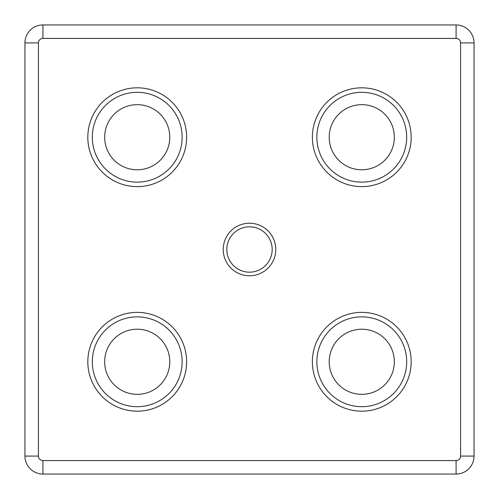 <?xml version="1.0" encoding="UTF-8"?>
<svg xmlns="http://www.w3.org/2000/svg" width="499" height="499" viewBox="0 0 499 499"><rect width="100%" height="100%" fill="white"/><g stroke="black" fill="none" stroke-linecap="round" stroke-linejoin="round"><path stroke-width="0.75" d="M92.315 137.225A44.91 44.91 0 0 1 137.225 92.315A44.91 44.91 0 0 1 182.135 137.225A44.91 44.91 0 0 1 137.225 182.135A44.91 44.91 0 0 1 92.315 137.225A44.91 44.91 0 0 0 137.225 182.135A44.91 44.91 0 0 0 182.135 137.225M316.865 137.225A44.91 44.91 0 0 1 361.775 92.315A44.91 44.91 0 0 1 406.685 137.225A44.91 44.91 0 0 1 361.775 182.135A44.91 44.91 0 0 1 316.865 137.225A44.91 44.91 0 0 0 361.775 182.135A44.91 44.91 0 0 0 406.685 137.225M316.865 361.775A44.91 44.91 0 0 1 361.775 316.865A44.91 44.91 0 0 1 406.685 361.775A44.91 44.91 0 0 1 361.775 406.685A44.91 44.91 0 0 1 316.865 361.775A44.91 44.91 0 0 0 361.775 406.685A44.91 44.91 0 0 0 406.685 361.775M92.315 361.775A44.91 44.91 0 0 1 137.225 316.865A44.91 44.91 0 0 1 182.135 361.775A44.91 44.91 0 0 1 137.225 406.685A44.91 44.91 0 0 1 92.315 361.775A44.91 44.91 0 0 0 137.225 406.685A44.91 44.91 0 0 0 182.135 361.775M275.772 249.5A26.272 26.272 0 0 1 249.5 275.772A26.272 26.272 0 0 1 223.228 249.5A26.272 26.272 0 0 1 249.5 223.228A26.272 26.272 0 0 1 275.772 249.5M226.82 249.5A22.68 22.68 0 0 0 249.5 272.18A22.68 22.68 0 0 0 272.18 249.5A22.68 22.68 0 0 0 249.5 226.82A22.68 22.68 0 0 0 226.82 249.5M394.335 361.775A32.56 32.56 0 0 1 361.775 394.335A32.56 32.56 0 0 1 329.215 361.775A32.56 32.56 0 0 1 361.775 329.215A32.56 32.56 0 0 1 394.335 361.775M169.785 137.225A32.56 32.56 0 0 1 137.225 169.785A32.56 32.56 0 0 1 104.665 137.225A32.56 32.56 0 0 1 137.225 104.665A32.56 32.56 0 0 1 169.785 137.225M394.335 137.225A32.56 32.56 0 0 1 361.775 169.785A32.56 32.56 0 0 1 329.215 137.225A32.56 32.56 0 0 1 361.775 104.665A32.56 32.56 0 0 1 394.335 137.225M169.785 361.775A32.56 32.56 0 0 1 137.225 394.335A32.56 32.56 0 0 1 104.665 361.775A32.56 32.56 0 0 1 137.225 329.215A32.56 32.56 0 0 1 169.785 361.775M24.95 42.914L24.95 456.086A17.964 17.964 0 0 0 42.914 474.05L456.086 474.05A17.964 17.964 0 0 0 474.05 456.086L474.05 42.914A17.964 17.964 0 0 0 456.086 24.95L42.914 24.95A17.964 17.964 0 0 0 24.95 42.914L38.423 42.914A4.491 4.491 0 0 1 42.914 38.423L456.086 38.423A4.491 4.491 0 0 1 460.577 42.914L460.577 456.086A4.491 4.491 0 0 1 456.086 460.577L42.914 460.577A4.491 4.491 0 0 1 38.423 456.086L38.423 42.914M87.824 137.225A49.401 49.401 0 0 1 137.225 87.824A49.401 49.401 0 0 1 186.626 137.225A49.401 49.401 0 0 1 137.225 186.626A49.401 49.401 0 0 1 87.824 137.225M312.374 137.225A49.401 49.401 0 0 1 361.775 87.824A49.401 49.401 0 0 1 411.176 137.225A49.401 49.401 0 0 1 361.775 186.626A49.401 49.401 0 0 1 312.374 137.225M312.374 361.775A49.401 49.401 0 0 1 361.775 312.374A49.401 49.401 0 0 1 411.176 361.775A49.401 49.401 0 0 1 361.775 411.176A49.401 49.401 0 0 1 312.374 361.775M87.824 361.775A49.401 49.401 0 0 1 137.225 312.374A49.401 49.401 0 0 1 186.626 361.775A49.401 49.401 0 0 1 137.225 411.176A49.401 49.401 0 0 1 87.824 361.775M24.95 456.086L38.423 456.086M42.914 24.95L42.914 38.423M456.086 38.423L456.086 24.95M460.577 456.086L474.05 456.086M474.05 42.914L460.577 42.914M42.914 460.577L42.914 474.05M456.086 474.05L456.086 460.577"/></g></svg>
